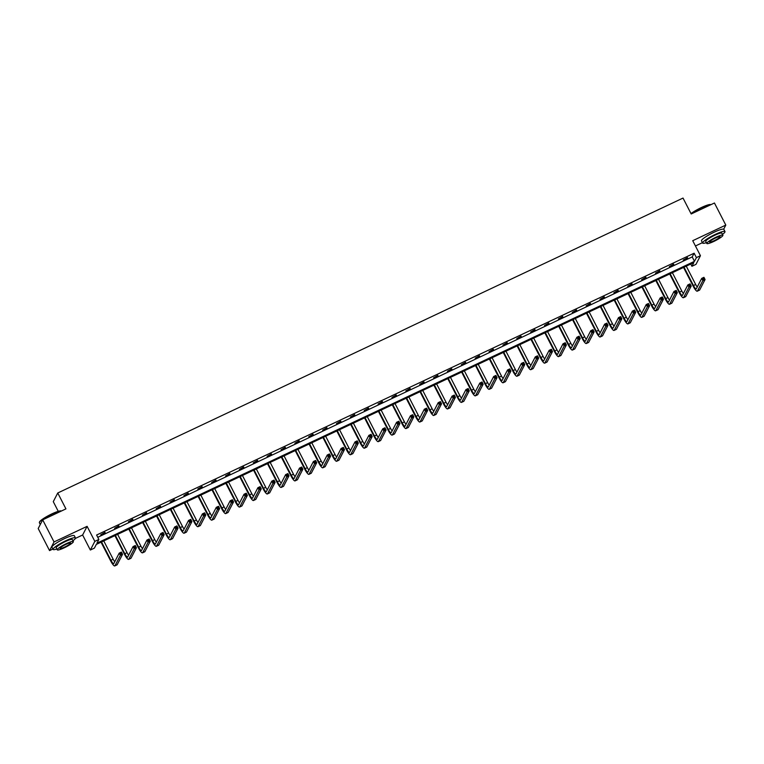 <?xml version="1.0" encoding="UTF-8"?>
<svg xmlns="http://www.w3.org/2000/svg" width="764" height="764" viewBox="0 0 764 764"><rect width="100%" height="100%" fill="white"/><g stroke="black" fill="none" stroke-linecap="round" stroke-linejoin="round"><path stroke-width="1.15" d="M723.67 229.2L725.8 225.093L692.728 240.698L700.445 255.711L695.966 264.382L691.917 266.283L693.836 262.577L96.312 544.407L94.392 548.113L90.343 550.023L94.831 541.361L98.871 539.451L96.952 543.166L694.476 261.336L696.405 257.621L700.445 255.711M42.688 519.854L54.034 541.934L49.555 550.605L38.2 528.516L42.688 519.854L65.933 508.881L57.758 492.981L683.026 198.067L691.2 213.977L714.445 203.004L725.8 225.093M695.441 245.97L702.422 242.665M690.761 264.029L691.917 266.283M75.397 538.41L82.627 535.001L90.343 550.023M49.555 550.605L52.888 549.029M58.255 511.336L53.279 501.642L57.758 492.981M119.022 526.186L114.581 528.277L118.84 525.823M146.764 513.102L142.314 515.194L146.583 512.749M174.498 500.019L170.057 502.11L174.316 499.666M202.24 486.935L197.8 489.027L202.059 486.582M229.983 473.852L225.533 475.953L229.792 473.499M257.716 460.768L253.276 462.869L257.535 460.415M285.459 447.685L281.009 449.786L285.268 447.332M313.192 434.601L308.752 436.702L313.011 434.248M340.935 421.518L336.485 423.619L340.744 421.165M368.668 408.434L364.227 410.535L368.487 408.081M396.411 395.351L391.961 397.452L396.229 394.998M424.144 382.267L419.703 384.368L423.963 381.914M451.887 369.184L447.437 371.285L451.705 368.831M479.62 356.1L475.179 358.201L479.439 355.747M507.363 343.026L502.913 345.118L507.181 342.664M535.096 329.943L530.655 332.034L534.915 329.58M562.839 316.859L558.389 318.951L562.657 316.497M590.572 303.776L586.131 305.867L590.391 303.413M618.315 290.692L613.864 292.784L618.133 290.33M646.048 277.609L641.607 279.7L645.866 277.256M673.791 264.525L669.34 266.617L673.609 264.172M97.763 537.293L692.213 256.914L694.132 253.209L96.608 535.029L98.871 539.451M687.657 257.984L683.217 260.075L687.476 257.63M659.924 271.067L655.474 273.159L659.743 270.714M632.181 284.151L627.741 286.242L632 283.788M604.448 297.234L599.998 299.326L604.257 296.871M576.705 310.318L572.265 312.409L576.524 309.955M548.972 323.401L544.522 325.493L548.781 323.038M521.229 336.485L516.789 338.576L521.048 336.122M493.496 349.559L489.046 351.66L493.305 349.205M465.753 362.642L461.313 364.743L465.572 362.289M438.011 375.726L433.57 377.827L437.829 375.372M410.278 388.809L405.827 390.91L410.096 388.456M382.535 401.893L378.094 403.994L382.353 401.539M354.802 414.976L350.351 417.077L354.62 414.623M327.059 428.06L322.618 430.161L326.877 427.706M299.326 441.143L294.875 443.244L299.144 440.79M271.583 454.227L267.142 456.328L271.401 453.873M243.85 467.31L239.399 469.411L243.668 466.957M216.107 480.394L211.666 482.485L215.925 480.04M188.374 493.477L183.923 495.569L188.192 493.124M160.631 506.561L156.19 508.652L160.45 506.207M132.898 519.644L128.447 521.736L132.716 519.281M105.155 532.728L100.714 534.819L104.974 532.365M82.627 535.001L87.106 526.339L54.034 541.934M87.106 526.339L94.831 541.361M694.132 253.209L696.405 257.621M692.213 256.914L694.476 261.336M684.028 267.199L693.454 285.535A5.033 1.06 -115.3 0 0 696.205 288.916A5.033 1.06 -115.3 0 0 696.329 288.782L701.715 278.373L703.94 277.332L705.076 279.538L702.851 280.589L697.465 290.998A7.545 1.595 64.7 0 1 697.274 291.189A7.545 1.595 64.7 0 1 693.149 286.128L683.541 267.429M686.253 266.149L695.67 284.485A5.033 1.06 -115.3 0 0 697.245 287.016M704.227 278.889L703.768 278L702.88 278.421L703.338 279.299L704.227 278.889L705.076 279.538L699.69 289.948A7.545 1.595 64.7 0 1 699.499 290.139L697.274 291.189M703.338 279.299L702.851 280.589L701.715 278.373L702.88 278.421M703.768 278L703.94 277.332M691.009 213.595A12.272 1.91 -27.2 0 1 701.438 207.512A12.272 1.91 -27.2 0 1 710.596 204.571L710.931 204.666M710.921 204.666A12.568 1.958 152.8 0 0 701.61 207.712A12.568 1.958 152.8 0 0 691.114 213.796M722.477 234.386A12.568 1.958 152.8 0 0 724.988 231.578A12.568 1.958 152.8 0 0 715.324 234.395A12.568 1.958 152.8 0 0 702.622 243.067A12.568 1.958 152.8 0 0 706.375 242.665M724.988 231.578L723.852 229.362A12.568 1.958 152.8 0 0 714.187 232.18A12.568 1.958 152.8 0 0 701.495 240.861L702.622 243.067M706.805 243.487L705.755 241.453A9.053 1.404 -27.2 0 1 714.894 235.216A9.053 1.404 -27.2 0 1 721.856 233.182L722.897 235.216A9.053 1.404 152.8 0 0 715.944 237.241A9.053 1.404 152.8 0 0 706.805 243.487A9.053 1.404 152.8 0 0 713.757 241.462A9.053 1.404 152.8 0 0 722.897 235.216M715.553 237.996A5.835 0.907 152.8 0 0 709.66 242.016A5.835 0.907 152.8 0 0 714.149 240.708A5.835 0.907 152.8 0 0 720.041 236.687A5.835 0.907 152.8 0 0 715.553 237.996M39.375 522.395L39.508 522.003A12.272 1.91 -27.2 0 1 51.895 513.876A12.272 1.91 -27.2 0 1 61.063 510.925L61.387 511.03A12.568 1.958 152.8 0 0 52.076 514.067A12.568 1.958 152.8 0 0 39.375 522.395A12.568 1.958 152.8 0 0 39.375 522.738L40.282 524.496M72.943 540.75A12.568 1.958 152.8 0 0 75.445 537.932A12.568 1.958 152.8 0 0 65.78 540.75A12.568 1.958 152.8 0 0 53.088 549.421A12.568 1.958 152.8 0 0 56.842 549.02M75.445 537.932L74.318 535.726A12.568 1.958 152.8 0 0 64.653 538.544A12.568 1.958 152.8 0 0 51.952 547.215L53.088 549.421M57.262 549.851L56.221 547.817A9.053 1.404 -27.2 0 1 65.36 541.571A9.053 1.404 -27.2 0 1 72.322 539.546L73.363 541.571A9.053 1.404 152.8 0 0 66.401 543.605A9.053 1.404 152.8 0 0 57.262 549.851A9.053 1.404 152.8 0 0 64.224 547.817A9.053 1.404 152.8 0 0 73.363 541.571M66.019 544.35A5.835 0.907 152.8 0 0 60.127 548.38A5.835 0.907 152.8 0 0 64.615 547.072A5.835 0.907 152.8 0 0 70.498 543.042A5.835 0.907 152.8 0 0 66.019 544.35M670.162 273.741L679.578 292.077A5.033 1.06 -115.3 0 0 682.338 295.458A5.033 1.06 -115.3 0 0 682.462 295.324L687.848 284.915L690.073 283.874L691.2 286.08L688.985 287.13L683.599 297.53A7.545 1.595 64.7 0 1 683.408 297.731A7.545 1.595 64.7 0 1 679.282 292.66L669.675 273.97M672.377 272.691L681.803 291.027A5.033 1.06 -115.3 0 0 683.379 293.557M690.35 285.43L689.902 284.542L689.013 284.962L689.462 285.841L690.35 285.43L691.2 286.08L685.814 296.489A7.545 1.595 64.7 0 1 685.633 296.68L683.408 297.731M689.462 285.841L688.985 287.13L687.848 284.915L689.013 284.962M689.902 284.542L690.073 283.874M656.286 280.283L665.711 298.619A5.033 1.06 -115.3 0 0 668.462 302A5.033 1.06 -115.3 0 0 668.586 301.866L673.982 291.456L676.197 290.416L677.334 292.622L675.109 293.672L669.722 304.072A7.545 1.595 64.7 0 1 669.541 304.273A7.545 1.595 64.7 0 1 665.406 299.202L655.808 280.512M658.511 279.232L667.937 297.568A5.033 1.06 -115.3 0 0 669.503 300.099M676.484 291.972L676.035 291.084L675.147 291.504L675.596 292.383L676.484 291.972L677.334 292.622L671.948 303.031A7.545 1.595 64.7 0 1 671.757 303.222L669.541 304.273M675.596 292.383L675.109 293.672L673.982 291.456L675.147 291.504M676.035 291.084L676.197 290.416M642.419 286.825L651.845 305.161A5.033 1.06 -115.3 0 0 654.595 308.541A5.033 1.06 -115.3 0 0 654.719 308.408L660.106 297.998L662.331 296.957L663.467 299.163L661.242 300.214L655.856 310.614A7.545 1.595 64.7 0 1 655.665 310.814A7.545 1.595 64.7 0 1 651.539 305.743L641.932 287.054M644.644 285.774L654.07 304.11A5.033 1.06 -115.3 0 0 655.636 306.641M662.617 298.504L662.159 297.626L661.271 298.046L661.729 298.925L662.617 298.504L663.467 299.163L658.081 309.573A7.545 1.595 64.7 0 1 657.89 309.764L655.665 310.814M661.729 298.925L661.242 300.214L660.106 297.998L661.271 298.046M662.159 297.626L662.331 296.957M628.552 293.366L637.978 311.702A5.033 1.06 -115.3 0 0 640.729 315.083A5.033 1.06 -115.3 0 0 640.853 314.949L646.239 304.54L648.464 303.489L649.601 305.705L647.375 306.756L641.989 317.156A7.545 1.595 64.7 0 1 641.798 317.356A7.545 1.595 64.7 0 1 637.673 312.285L628.065 293.596M630.777 292.316L640.194 310.652A5.033 1.06 -115.3 0 0 641.77 313.183M648.751 305.046L648.292 304.167L647.404 304.588L647.862 305.466L648.751 305.046L649.601 305.705L644.205 316.115A7.545 1.595 64.7 0 1 644.023 316.306L641.798 317.356M647.862 305.466L647.375 306.756L646.239 304.54L647.404 304.588M648.292 304.167L648.464 303.489M614.686 299.908L624.102 318.244A5.033 1.06 -115.3 0 0 626.852 321.625A5.033 1.06 -115.3 0 0 626.986 321.491L632.372 311.082L634.597 310.031L635.724 312.247L633.509 313.297L628.113 323.697A7.545 1.595 64.7 0 1 627.932 323.898A7.545 1.595 64.7 0 1 623.806 318.827L614.199 300.137M616.901 298.858L626.327 317.194A5.033 1.06 -115.3 0 0 627.903 319.724M634.874 311.588L634.426 310.709L633.537 311.129L633.986 312.008L634.874 311.588L635.724 312.247L630.338 322.656A7.545 1.595 64.7 0 1 630.157 322.847L627.932 323.898M633.986 312.008L633.509 313.297L632.372 311.082L633.537 311.129M634.426 310.709L634.597 310.031M600.81 306.45L610.235 324.786A5.033 1.06 -115.3 0 0 612.986 328.167A5.033 1.06 -115.3 0 0 613.11 328.033L618.506 317.623L620.721 316.573L621.858 318.789L619.633 319.839L614.246 330.239A7.545 1.595 64.7 0 1 614.065 330.44A7.545 1.595 64.7 0 1 609.93 325.368L600.332 306.679M603.035 305.399L612.461 323.735A5.033 1.06 -115.3 0 0 614.027 326.266M621.008 318.13L620.559 317.251L619.671 317.671L620.12 318.55L621.008 318.13L621.858 318.789L616.472 329.198A7.545 1.595 64.7 0 1 616.281 329.389L614.065 330.44M620.12 318.55L619.633 319.839L618.506 317.623L619.671 317.671M620.559 317.251L620.721 316.573M586.943 312.992L596.369 331.328A5.033 1.06 -115.3 0 0 599.119 334.708A5.033 1.06 -115.3 0 0 599.243 334.575L604.63 324.165L606.855 323.115L607.991 325.33L605.766 326.371L600.38 336.781A7.545 1.595 64.7 0 1 600.189 336.981A7.545 1.595 64.7 0 1 596.063 331.91L586.456 313.221M589.168 311.941L598.594 330.277A5.033 1.06 -115.3 0 0 600.16 332.808M607.141 324.671L606.683 323.793L605.795 324.213L606.253 325.092L607.141 324.671L607.991 325.33L602.605 335.74A7.545 1.595 64.7 0 1 602.414 335.931L600.189 336.981M606.253 325.092L605.766 326.371L604.63 324.165L605.795 324.213M606.683 323.793L606.855 323.115M573.076 319.533L582.502 337.869A5.033 1.06 -115.3 0 0 585.253 341.25A5.033 1.06 -115.3 0 0 585.377 341.116L590.763 330.707L592.988 329.656L594.125 331.872L591.899 332.913L586.513 343.322A7.545 1.595 64.7 0 1 586.322 343.523A7.545 1.595 64.7 0 1 582.197 338.452L572.589 319.763M575.302 318.483L584.718 336.819A5.033 1.06 -115.3 0 0 586.294 339.35M593.275 331.213L592.816 330.334L591.928 330.755L592.386 331.633L593.275 331.213L594.125 331.872L588.729 342.282A7.545 1.595 64.7 0 1 588.547 342.473L586.322 343.523M592.386 331.633L591.899 332.913L590.763 330.707L591.928 330.755M592.816 330.334L592.988 329.656M559.21 326.075L568.626 344.411A5.033 1.06 -115.3 0 0 571.376 347.792A5.033 1.06 -115.3 0 0 571.51 347.658L576.896 337.249L579.112 336.198L580.248 338.414L578.033 339.455L572.637 349.864A7.545 1.595 64.7 0 1 572.456 350.065A7.545 1.595 64.7 0 1 568.33 344.994L558.723 326.304M561.425 325.025L570.851 343.361A5.033 1.06 -115.3 0 0 572.417 345.891M579.399 337.755L578.95 336.876L578.061 337.296L578.51 338.175L579.399 337.755L580.248 338.414L574.862 348.814A7.545 1.595 64.7 0 1 574.671 349.014L572.456 350.065M578.51 338.175L578.033 339.455L576.896 337.249L578.061 337.296M578.95 336.876L579.112 336.198M545.334 332.617L554.76 350.953A5.033 1.06 -115.3 0 0 557.51 354.334A5.033 1.06 -115.3 0 0 557.634 354.2L563.02 343.79L565.245 342.74L566.382 344.956L564.157 345.996L558.77 356.406A7.545 1.595 64.7 0 1 558.579 356.607A7.545 1.595 64.7 0 1 554.454 351.536L544.847 332.846M547.559 331.566L556.985 349.902A5.033 1.06 -115.3 0 0 558.551 352.433M565.532 344.297L565.083 343.418L564.185 343.838L564.644 344.717L565.532 344.297L566.382 344.956L560.996 355.356A7.545 1.595 64.7 0 1 560.805 355.556L558.579 356.607M564.644 344.717L564.157 345.996L563.02 343.79L564.185 343.838M565.083 343.418L565.245 342.74M531.467 339.159L540.893 357.495A5.033 1.06 -115.3 0 0 543.643 360.875A5.033 1.06 -115.3 0 0 543.767 360.742L549.154 350.332L551.379 349.282L552.515 351.497L550.29 352.538L544.904 362.948A7.545 1.595 64.7 0 1 544.713 363.148A7.545 1.595 64.7 0 1 540.587 358.077L530.98 339.388M533.692 338.108L543.118 356.444A5.033 1.06 -115.3 0 0 544.684 358.975M551.665 350.838L551.207 349.96L550.319 350.38L550.777 351.259L551.665 350.838L552.515 351.497L547.129 361.897A7.545 1.595 64.7 0 1 546.938 362.098L544.713 363.148M550.777 351.259L550.29 352.538L549.154 350.332L550.319 350.38M551.207 349.96L551.379 349.282M517.6 345.7L527.026 364.036A5.033 1.06 -115.3 0 0 529.777 367.408A5.033 1.06 -115.3 0 0 529.901 367.283L535.287 356.874L537.512 355.823L538.649 358.039L536.423 359.08L531.037 369.489A7.545 1.595 64.7 0 1 530.846 369.69A7.545 1.595 64.7 0 1 526.721 364.619L517.113 345.93M519.826 344.65L529.242 362.986A5.033 1.06 -115.3 0 0 530.818 365.517M537.799 357.38L537.34 356.502L536.452 356.922L536.901 357.8L537.799 357.38L538.649 358.039L533.253 368.439A7.545 1.595 64.7 0 1 533.071 368.64L530.846 369.69M536.901 357.8L536.423 359.08L535.287 356.874L536.452 356.922M537.34 356.502L537.512 355.823M503.734 352.242L513.15 370.578A5.033 1.06 -115.3 0 0 515.901 373.949A5.033 1.06 -115.3 0 0 516.034 373.825L521.42 363.416L523.636 362.365L524.772 364.581L522.557 365.622L517.161 376.031A7.545 1.595 64.7 0 1 516.98 376.232A7.545 1.595 64.7 0 1 512.854 371.161L503.247 352.471M505.949 351.192L515.375 369.528A5.033 1.06 -115.3 0 0 516.941 372.058M523.923 363.922L523.474 363.043L522.586 363.463L523.034 364.342L523.923 363.922L524.772 364.581L519.386 374.981A7.545 1.595 64.7 0 1 519.195 375.181L516.98 376.232M523.034 364.342L522.557 365.622L521.42 363.416L522.586 363.463M523.474 363.043L523.636 362.365M489.858 358.784L499.284 377.12A5.033 1.06 -115.3 0 0 502.034 380.491A5.033 1.06 -115.3 0 0 502.158 380.367L507.544 369.957L509.769 368.907L510.906 371.123L508.681 372.163L503.295 382.573A7.545 1.595 64.7 0 1 503.104 382.774A7.545 1.595 64.7 0 1 498.978 377.702L489.371 359.013M492.083 357.733L501.509 376.069A5.033 1.06 -115.3 0 0 503.075 378.6M510.056 370.464L509.598 369.585L508.709 370.005L509.168 370.884L510.056 370.464L510.906 371.123L505.52 381.522A7.545 1.595 64.7 0 1 505.329 381.723L503.104 382.774M509.168 370.884L508.681 372.163L507.544 369.957L508.709 370.005M509.598 369.585L509.769 368.907M475.991 365.326L485.417 383.662A5.033 1.06 -115.3 0 0 488.167 387.033A5.033 1.06 -115.3 0 0 488.291 386.909L493.678 376.499L495.903 375.449L497.039 377.655L494.814 378.705L489.428 389.115A7.545 1.595 64.7 0 1 489.237 389.315A7.545 1.595 64.7 0 1 485.111 384.244L475.504 365.555M478.216 364.275L487.642 382.611A5.033 1.06 -115.3 0 0 489.208 385.142M496.189 377.005L495.731 376.127L494.843 376.547L495.301 377.426L496.189 377.005L497.039 377.655L491.653 388.064A7.545 1.595 64.7 0 1 491.462 388.265L489.237 389.315M495.301 377.426L494.814 378.705L493.678 376.499L494.843 376.547M495.731 376.127L495.903 375.449M462.124 371.867L471.55 390.203A5.033 1.06 -115.3 0 0 474.301 393.575A5.033 1.06 -115.3 0 0 474.425 393.45L479.811 383.041L482.036 381.99L483.163 384.197L480.948 385.247L475.561 395.656A7.545 1.595 64.7 0 1 475.37 395.847A7.545 1.595 64.7 0 1 471.245 390.786L461.637 372.097M464.34 370.817L473.766 389.153A5.033 1.06 -115.3 0 0 475.342 391.684M482.323 383.547L481.864 382.668L480.976 383.089L481.425 383.967L482.323 383.547L483.163 384.197L477.777 394.606A7.545 1.595 64.7 0 1 477.596 394.807L475.37 395.847M481.425 383.967L480.948 385.247L479.811 383.041L480.976 383.089M481.864 382.668L482.036 381.99M448.248 378.409L457.674 396.745A5.033 1.06 -115.3 0 0 460.425 400.116A5.033 1.06 -115.3 0 0 460.549 399.992L465.944 389.583L468.16 388.532L469.297 390.738L467.071 391.789L461.685 402.198A7.545 1.595 64.7 0 1 461.504 402.389A7.545 1.595 64.7 0 1 457.378 397.328L447.771 378.638M450.473 377.359L459.899 395.695A5.033 1.06 -115.3 0 0 461.466 398.225M468.447 390.089L467.998 389.21L467.11 389.621L467.558 390.509L468.447 390.089L469.297 390.738L463.91 401.148A7.545 1.595 64.7 0 1 463.719 401.348L461.504 402.389M467.558 390.509L467.071 391.789L465.944 389.583L467.11 389.621M467.998 389.21L468.16 388.532M434.382 384.951L443.808 403.287A5.033 1.06 -115.3 0 0 446.558 406.658A5.033 1.06 -115.3 0 0 446.682 406.534L452.068 396.124L454.293 395.074L455.43 397.28L453.205 398.331L447.819 408.74A7.545 1.595 64.7 0 1 447.628 408.931A7.545 1.595 64.7 0 1 443.502 403.869L433.895 385.18M436.607 383.9L446.033 402.236A5.033 1.06 -115.3 0 0 447.599 404.758M454.58 396.631L454.122 395.752L453.233 396.163L453.692 397.051L454.58 396.631L455.43 397.28L450.044 407.689A7.545 1.595 64.7 0 1 449.853 407.89L447.628 408.931M453.692 397.051L453.205 398.331L452.068 396.124L453.233 396.163M454.122 395.752L454.293 395.074M420.515 391.493L429.941 409.829A5.033 1.06 -115.3 0 0 432.691 413.2A5.033 1.06 -115.3 0 0 432.816 413.076L438.202 402.666L440.427 401.616L441.563 403.822L439.338 404.872L433.952 415.282A7.545 1.595 64.7 0 1 433.761 415.473A7.545 1.595 64.7 0 1 429.635 410.411L420.028 391.722M422.74 390.442L432.157 408.778A5.033 1.06 -115.3 0 0 433.732 411.299M440.713 403.172L440.255 402.294L439.367 402.704L439.825 403.593L440.713 403.172L441.563 403.822L436.177 414.231A7.545 1.595 64.7 0 1 435.986 414.432L433.761 415.473M439.825 403.593L439.338 404.872L438.202 402.666L439.367 402.704M440.255 402.294L440.427 401.616M406.649 398.034L416.065 416.37A5.033 1.06 -115.3 0 0 418.825 419.742A5.033 1.06 -115.3 0 0 418.949 419.617L424.335 409.208L426.56 408.157L427.687 410.363L425.472 411.414L420.085 421.823A7.545 1.595 64.7 0 1 419.894 422.014A7.545 1.595 64.7 0 1 415.769 416.953L406.161 398.264M408.864 396.984L418.29 415.32A5.033 1.06 -115.3 0 0 419.866 417.841M426.837 409.714L426.388 408.826L425.5 409.246L425.949 410.134L426.837 409.714L427.687 410.363L422.301 420.773A7.545 1.595 64.7 0 1 422.12 420.974L419.894 422.014M425.949 410.134L425.472 411.414L424.335 409.208L425.5 409.246M426.388 408.826L426.56 408.157M392.772 404.576L402.198 422.912A5.033 1.06 -115.3 0 0 404.949 426.283A5.033 1.06 -115.3 0 0 405.073 426.159L410.469 415.75L412.684 414.699L413.821 416.905L411.595 417.956L406.209 428.365A7.545 1.595 64.7 0 1 406.028 428.556A7.545 1.595 64.7 0 1 401.893 423.495L392.295 404.805M394.998 403.526L404.423 421.862A5.033 1.06 -115.3 0 0 405.99 424.383M412.971 416.256L412.522 415.368L411.634 415.788L412.082 416.676L412.971 416.256L413.821 416.905L408.434 427.315A7.545 1.595 64.7 0 1 408.243 427.515L406.028 428.556M412.082 416.676L411.595 417.956L410.469 415.75L411.634 415.788M412.522 415.368L412.684 414.699M378.906 411.118L388.332 429.454A5.033 1.06 -115.3 0 0 391.082 432.825A5.033 1.06 -115.3 0 0 391.206 432.701L396.592 422.291L398.818 421.241L399.954 423.447L397.729 424.498L392.343 434.907A7.545 1.595 64.7 0 1 392.152 435.098A7.545 1.595 64.7 0 1 388.026 430.036L378.419 411.347M381.131 410.067L390.557 428.403A5.033 1.06 -115.3 0 0 392.123 430.925M399.104 422.798L398.646 421.909L397.757 422.33L398.216 423.218L399.104 422.798L399.954 423.447L394.568 433.856A7.545 1.595 64.7 0 1 394.377 434.057L392.152 435.098M398.216 423.218L397.729 424.498L396.592 422.291L397.757 422.33M398.646 421.909L398.818 421.241M365.039 417.66L374.465 435.996A5.033 1.06 -115.3 0 0 377.215 439.367A5.033 1.06 -115.3 0 0 377.34 439.243L382.726 428.833L384.951 427.783L386.087 429.989L383.862 431.039L378.476 441.449A7.545 1.595 64.7 0 1 378.285 441.64A7.545 1.595 64.7 0 1 374.159 436.578L364.552 417.889M367.264 416.609L376.681 434.945A5.033 1.06 -115.3 0 0 378.256 437.466M385.237 429.339L384.779 428.451L383.891 428.871L384.349 429.76L385.237 429.339L386.087 429.989L380.692 440.398A7.545 1.595 64.7 0 1 380.51 440.599L378.285 441.64M384.349 429.76L383.862 431.039L382.726 428.833L383.891 428.871M384.779 428.451L384.951 427.783M351.173 424.201L360.589 442.537A5.033 1.06 -115.3 0 0 363.339 445.909A5.033 1.06 -115.3 0 0 363.473 445.784L368.859 435.375L371.084 434.324L372.211 436.531L369.996 437.581L364.6 447.99A7.545 1.595 64.7 0 1 364.418 448.181A7.545 1.595 64.7 0 1 360.293 443.12L350.686 424.431M353.388 423.151L362.814 441.487A5.033 1.06 -115.3 0 0 364.38 444.008M371.361 435.881L370.912 434.993L370.024 435.413L370.473 436.301L371.361 435.881L372.211 436.531L366.825 446.94A7.545 1.595 64.7 0 1 366.634 447.131L364.418 448.181M370.473 436.301L369.996 437.581L368.859 435.375L370.024 435.413M370.912 434.993L371.084 434.324M337.296 430.743L346.722 449.079A5.033 1.06 -115.3 0 0 349.473 452.45A5.033 1.06 -115.3 0 0 349.597 452.326L354.993 441.917L357.208 440.866L358.345 443.072L356.119 444.123L350.733 454.532A7.545 1.595 64.7 0 1 350.552 454.723A7.545 1.595 64.7 0 1 346.417 449.662L336.809 430.972M339.522 429.693L348.947 448.029A5.033 1.06 -115.3 0 0 350.514 450.55M357.495 442.423L357.046 441.535L356.148 441.955L356.607 442.843L357.495 442.423L358.345 443.072L352.958 453.482A7.545 1.595 64.7 0 1 352.767 453.673L350.552 454.723M356.607 442.843L356.119 444.123L354.993 441.917L356.148 441.955M357.046 441.535L357.208 440.866M323.43 437.275L332.856 455.611A5.033 1.06 -115.3 0 0 335.606 458.992A5.033 1.06 -115.3 0 0 335.73 458.858L341.116 448.458L343.342 447.408L344.478 449.614L342.253 450.664L336.867 461.074A7.545 1.595 64.7 0 1 336.676 461.265A7.545 1.595 64.7 0 1 332.55 456.203L322.943 437.505M325.655 436.234L335.081 454.57A5.033 1.06 -115.3 0 0 336.647 457.092M343.628 448.965L343.17 448.076L342.282 448.497L342.74 449.385L343.628 448.965L344.478 449.614L339.092 460.023A7.545 1.595 64.7 0 1 338.901 460.214L336.676 461.265M342.74 449.385L342.253 450.664L341.116 448.458L342.282 448.497M343.17 448.076L343.342 447.408M309.563 443.817L318.989 462.153A5.033 1.06 -115.3 0 0 321.739 465.534A5.033 1.06 -115.3 0 0 321.864 465.4L327.25 455L329.475 453.95L330.611 456.156L328.386 457.206L323 467.616A7.545 1.595 64.7 0 1 322.809 467.807A7.545 1.595 64.7 0 1 318.683 462.745L309.076 444.046M311.788 442.776L321.205 461.112A5.033 1.06 -115.3 0 0 322.78 463.633M329.762 455.506L329.303 454.618L328.415 455.038L328.873 455.927L329.762 455.506L330.611 456.156L325.216 466.565A7.545 1.595 64.7 0 1 325.034 466.756L322.809 467.807M328.873 455.927L328.386 457.206L327.25 455L328.415 455.038M329.303 454.618L329.475 453.95M295.697 450.359L305.113 468.695A5.033 1.06 -115.3 0 0 307.863 472.076A5.033 1.06 -115.3 0 0 307.997 471.942L313.383 461.542L315.599 460.491L316.735 462.697L314.52 463.748L309.124 474.157A7.545 1.595 64.7 0 1 308.942 474.348A7.545 1.595 64.7 0 1 304.817 469.287L295.21 450.588M297.912 449.318L307.338 467.654A5.033 1.06 -115.3 0 0 308.904 470.175M315.885 462.048L315.437 461.16L314.548 461.58L314.997 462.468L315.885 462.048L316.735 462.697L311.349 473.107A7.545 1.595 64.7 0 1 311.158 473.298L308.942 474.348M314.997 462.468L314.52 463.748L313.383 461.542L314.548 461.58M315.437 461.16L315.599 460.491M281.821 456.901L291.246 475.237A5.033 1.06 -115.3 0 0 293.997 478.617A5.033 1.06 -115.3 0 0 294.121 478.484L299.507 468.084L301.732 467.033L302.869 469.239L300.644 470.29L295.257 480.699A7.545 1.595 64.7 0 1 295.066 480.89A7.545 1.595 64.7 0 1 290.941 475.829L281.333 457.13M284.046 455.86L293.471 474.196A5.033 1.06 -115.3 0 0 295.038 476.717M302.019 468.59L301.57 467.702L300.672 468.122L301.131 469.01L302.019 468.59L302.869 469.239L297.483 479.649A7.545 1.595 64.7 0 1 297.291 479.84L295.066 480.89M301.131 469.01L300.644 470.29L299.507 468.084L300.672 468.122M301.57 467.702L301.732 467.033M267.954 463.442L277.38 481.778A5.033 1.06 -115.3 0 0 280.13 485.159A5.033 1.06 -115.3 0 0 280.254 485.025L285.641 474.625L287.866 473.575L289.002 475.781L286.777 476.832L281.391 487.241A7.545 1.595 64.7 0 1 281.2 487.432A7.545 1.595 64.7 0 1 277.074 482.37L267.467 463.672M270.179 462.401L279.605 480.737A5.033 1.06 -115.3 0 0 281.171 483.259M288.152 475.132L287.694 474.243L286.806 474.664L287.264 475.552L288.152 475.132L289.002 475.781L283.616 486.19A7.545 1.595 64.7 0 1 283.425 486.382L281.2 487.432M287.264 475.552L286.777 476.832L285.641 474.625L286.806 474.664M287.694 474.243L287.866 473.575M254.087 469.984L263.513 488.32A5.033 1.06 -115.3 0 0 266.264 491.701A5.033 1.06 -115.3 0 0 266.388 491.567L271.774 481.167L273.999 480.117L275.136 482.323L272.91 483.373L267.524 493.783A7.545 1.595 64.7 0 1 267.333 493.974A7.545 1.595 64.7 0 1 263.208 488.912L253.6 470.213M256.312 468.943L265.729 487.279A5.033 1.06 -115.3 0 0 267.304 489.8M274.286 481.673L273.827 480.785L272.939 481.205L273.388 482.094L274.286 481.673L275.136 482.323L269.74 492.732A7.545 1.595 64.7 0 1 269.558 492.923L267.333 493.974M273.388 482.094L272.91 483.373L271.774 481.167L272.939 481.205M273.827 480.785L273.999 480.117M240.221 476.526L249.637 494.862A5.033 1.06 -115.3 0 0 252.387 498.243A5.033 1.06 -115.3 0 0 252.512 498.109L257.907 487.699L260.123 486.658L261.259 488.864L259.044 489.915L253.648 500.324A7.545 1.595 64.7 0 1 253.467 500.515A7.545 1.595 64.7 0 1 249.341 495.454L239.734 476.755M242.436 475.485L251.862 493.821A5.033 1.06 -115.3 0 0 253.428 496.342M260.409 488.215L259.961 487.327L259.072 487.747L259.521 488.635L260.409 488.215L261.259 488.864L255.873 499.274A7.545 1.595 64.7 0 1 255.682 499.465L253.467 500.515M259.521 488.635L259.044 489.915L257.907 487.699L259.072 487.747M259.961 487.327L260.123 486.658M226.345 483.068L235.77 501.404A5.033 1.06 -115.3 0 0 238.521 504.784A5.033 1.06 -115.3 0 0 238.645 504.651L244.031 494.241L246.256 493.2L247.393 495.406L245.168 496.457L239.781 506.866A7.545 1.595 64.7 0 1 239.59 507.057A7.545 1.595 64.7 0 1 235.465 501.996L225.857 483.297M228.57 482.027L237.996 500.363A5.033 1.06 -115.3 0 0 239.562 502.884M246.543 494.757L246.084 493.869L245.196 494.289L245.655 495.177L246.543 494.757L247.393 495.406L242.007 505.816A7.545 1.595 64.7 0 1 241.816 506.007L239.59 507.057M245.655 495.177L245.168 496.457L244.031 494.241L245.196 494.289M246.084 493.869L246.256 493.2M212.478 489.609L221.904 507.945A5.033 1.06 -115.3 0 0 224.654 511.326A5.033 1.06 -115.3 0 0 224.778 511.192L230.165 500.783L232.39 499.742L233.526 501.948L231.301 502.999L225.915 513.408A7.545 1.595 64.7 0 1 225.724 513.599A7.545 1.595 64.7 0 1 221.598 508.537L211.991 489.839M214.703 488.559L224.119 506.904A5.033 1.06 -115.3 0 0 225.695 509.426M232.676 501.299L232.218 500.41L231.33 500.831L231.788 501.719L232.676 501.299L233.526 501.948L228.14 512.357A7.545 1.595 64.7 0 1 227.949 512.548L225.724 513.599M231.788 501.719L231.301 502.999L230.165 500.783L231.33 500.831M232.218 500.41L232.39 499.742M198.611 496.151L208.028 514.487A5.033 1.06 -115.3 0 0 210.788 517.868A5.033 1.06 -115.3 0 0 210.912 517.734L216.298 507.325L218.523 506.284L219.65 508.49L217.434 509.54L212.048 519.95A7.545 1.595 64.7 0 1 211.857 520.141A7.545 1.595 64.7 0 1 207.732 515.079L198.124 496.38M200.827 495.101L210.253 513.437A5.033 1.06 -115.3 0 0 211.829 515.967M218.8 507.84L218.351 506.952L217.463 507.372L217.912 508.251L218.8 507.84L219.65 508.49L214.264 518.899A7.545 1.595 64.7 0 1 214.082 519.09L211.857 520.141M217.912 508.251L217.434 509.54L216.298 507.325L217.463 507.372M218.351 506.952L218.523 506.284M184.735 502.693L194.161 521.029A5.033 1.06 -115.3 0 0 196.911 524.41A5.033 1.06 -115.3 0 0 197.036 524.276L202.431 513.866L204.647 512.825L205.783 515.031L203.558 516.082L198.172 526.482A7.545 1.595 64.7 0 1 197.991 526.683A7.545 1.595 64.7 0 1 193.865 521.621L184.258 502.922M186.96 501.642L196.386 519.978A5.033 1.06 -115.3 0 0 197.952 522.509M204.933 514.382L204.485 513.494L203.596 513.914L204.045 514.793L204.933 514.382L205.783 515.031L200.397 525.441A7.545 1.595 64.7 0 1 200.206 525.632L197.991 526.683M204.045 514.793L203.558 516.082L202.431 513.866L203.596 513.914M204.485 513.494L204.647 512.825M170.869 509.235L180.294 527.571A5.033 1.06 -115.3 0 0 183.045 530.951A5.033 1.06 -115.3 0 0 183.169 530.818L188.555 520.408L190.78 519.367L191.917 521.573L189.692 522.624L184.305 533.024A7.545 1.595 64.7 0 1 184.114 533.224A7.545 1.595 64.7 0 1 179.989 528.153L170.382 509.464M173.094 508.184L182.52 526.52A5.033 1.06 -115.3 0 0 184.086 529.051M191.067 520.924L190.608 520.036L189.72 520.456L190.179 521.334L191.067 520.924L191.917 521.573L186.531 531.983A7.545 1.595 64.7 0 1 186.34 532.174L184.114 533.224M190.179 521.334L189.692 522.624L188.555 520.408L189.72 520.456M190.608 520.036L190.78 519.367M157.002 515.776L166.428 534.112A5.033 1.06 -115.3 0 0 169.178 537.493A5.033 1.06 -115.3 0 0 169.302 537.359L174.689 526.95L176.914 525.909L178.05 528.115L175.825 529.165L170.439 539.565A7.545 1.595 64.7 0 1 170.248 539.766A7.545 1.595 64.7 0 1 166.122 534.695L156.515 516.006M159.227 514.726L168.643 533.062A5.033 1.06 -115.3 0 0 170.219 535.593M177.2 527.466L176.742 526.577L175.854 526.998L176.312 527.876L177.2 527.466L178.05 528.115L172.654 538.524A7.545 1.595 64.7 0 1 172.473 538.716L170.248 539.766M176.312 527.876L175.825 529.165L174.689 526.95L175.854 526.998M176.742 526.577L176.914 525.909M143.135 522.318L152.552 540.654A5.033 1.06 -115.3 0 0 155.312 544.035A5.033 1.06 -115.3 0 0 155.436 543.901L160.822 533.492L163.047 532.451L164.174 534.657L161.958 535.707L156.572 546.107A7.545 1.595 64.7 0 1 156.381 546.308A7.545 1.595 64.7 0 1 152.256 541.237L142.648 522.547M145.351 521.268L154.777 539.604A5.033 1.06 -115.3 0 0 156.353 542.134M163.324 533.998L162.875 533.119L161.987 533.539L162.436 534.418L163.324 533.998L164.174 534.657L158.788 545.066A7.545 1.595 64.7 0 1 158.606 545.257L156.381 546.308M162.436 534.418L161.958 535.707L160.822 533.492L161.987 533.539M162.875 533.119L163.047 532.451M129.259 528.86L138.685 547.196A5.033 1.06 -115.3 0 0 141.435 550.577A5.033 1.06 -115.3 0 0 141.56 550.443L146.955 540.033L149.171 538.983L150.307 541.198L148.082 542.249L142.696 552.649A7.545 1.595 64.7 0 1 142.515 552.849A7.545 1.595 64.7 0 1 138.38 547.778L128.782 529.089M131.484 527.809L140.91 546.145A5.033 1.06 -115.3 0 0 142.476 548.676M149.457 540.54L149.009 539.661L148.12 540.081L148.569 540.96L149.457 540.54L150.307 541.198L144.921 551.608A7.545 1.595 64.7 0 1 144.73 551.799L142.515 552.849M148.569 540.96L148.082 542.249L146.955 540.033L148.12 540.081M149.009 539.661L149.171 538.983M115.393 535.402L124.818 553.738A5.033 1.06 -115.3 0 0 127.569 557.118A5.033 1.06 -115.3 0 0 127.693 556.985L133.079 546.575L135.304 545.525L136.441 547.74L134.216 548.791L128.829 559.191A7.545 1.595 64.7 0 1 128.638 559.391A7.545 1.595 64.7 0 1 124.513 554.32L114.906 535.631M117.618 534.351L127.044 552.687A5.033 1.06 -115.3 0 0 128.61 555.218M135.591 547.081L135.132 546.203L134.244 546.623L134.703 547.501L135.591 547.081L136.441 547.74L131.055 558.15A7.545 1.595 64.7 0 1 130.864 558.341L128.638 559.391M134.703 547.501L134.216 548.791L133.079 546.575L134.244 546.623M135.132 546.203L135.304 545.525M101.526 541.943L110.952 560.279A5.033 1.06 -115.3 0 0 113.702 563.66A5.033 1.06 -115.3 0 0 113.826 563.526L119.213 553.117L121.438 552.066L122.574 554.282L120.349 555.323L114.963 565.732A7.545 1.595 64.7 0 1 114.772 565.933A7.545 1.595 64.7 0 1 110.646 560.862L101.039 542.173M103.751 540.893L113.167 559.229A5.033 1.06 -115.3 0 0 114.743 561.76M121.724 553.623L121.266 552.744L120.378 553.165L120.836 554.043L121.724 553.623L122.574 554.282L117.178 564.691A7.545 1.595 64.7 0 1 116.997 564.882L114.772 565.933M120.836 554.043L120.349 555.323L119.213 553.117L120.378 553.165M121.266 552.744L121.438 552.066M695.67 284.485L693.454 285.535M699.69 289.948L697.465 290.998M681.803 291.027L679.578 292.077M685.814 296.489L683.599 297.53M667.937 297.568L665.711 298.619M671.948 303.031L669.722 304.072M654.07 304.11L651.845 305.161M658.081 309.573L655.856 310.614M640.194 310.652L637.978 311.702M644.205 316.115L641.989 317.156M626.327 317.194L624.102 318.244M630.338 322.656L628.113 323.697M612.461 323.735L610.235 324.786M616.472 329.198L614.246 330.239M598.594 330.277L596.369 331.328M602.605 335.74L600.38 336.781M584.718 336.819L582.502 337.869M588.729 342.282L586.513 343.322M570.851 343.361L568.626 344.411M574.862 348.814L572.637 349.864M556.985 349.902L554.76 350.953M560.996 355.356L558.77 356.406M543.118 356.444L540.893 357.495M547.129 361.897L544.904 362.948M529.242 362.986L527.026 364.036M533.253 368.439L531.037 369.489M515.375 369.528L513.15 370.578M519.386 374.981L517.161 376.031M501.509 376.069L499.284 377.12M505.52 381.522L503.295 382.573M487.642 382.611L485.417 383.662M491.653 388.064L489.428 389.115M473.766 389.153L471.55 390.203M477.777 394.606L475.561 395.656M459.899 395.695L457.674 396.745M463.91 401.148L461.685 402.198M446.033 402.236L443.808 403.287M450.044 407.689L447.819 408.74M432.157 408.778L429.941 409.829M436.177 414.231L433.952 415.282M418.29 415.32L416.065 416.37M422.301 420.773L420.085 421.823M404.423 421.862L402.198 422.912M408.434 427.315L406.209 428.365M390.557 428.403L388.332 429.454M394.568 433.856L392.343 434.907M376.681 434.945L374.465 435.996M380.692 440.398L378.476 441.449M362.814 441.487L360.589 442.537M366.825 446.94L364.6 447.99M348.947 448.029L346.722 449.079M352.958 453.482L350.733 454.532M335.081 454.57L332.856 455.611M339.092 460.023L336.867 461.074M321.205 461.112L318.989 462.153M325.216 466.565L323 467.616M307.338 467.654L305.113 468.695M311.349 473.107L309.124 474.157M293.471 474.196L291.246 475.237M297.483 479.649L295.257 480.699M279.605 480.737L277.38 481.778M283.616 486.19L281.391 487.241M265.729 487.279L263.513 488.32M269.74 492.732L267.524 493.783M251.862 493.821L249.637 494.862M255.873 499.274L253.648 500.324M237.996 500.363L235.77 501.404M242.007 505.816L239.781 506.866M224.119 506.904L221.904 507.945M228.14 512.357L225.915 513.408M210.253 513.437L208.028 514.487M214.264 518.899L212.048 519.95M196.386 519.978L194.161 521.029M200.397 525.441L198.172 526.482M182.52 526.52L180.294 527.571M186.531 531.983L184.305 533.024M168.643 533.062L166.428 534.112M172.654 538.524L170.439 539.565M154.777 539.604L152.552 540.654M158.788 545.066L156.572 546.107M140.91 546.145L138.685 547.196M144.921 551.608L142.696 552.649M127.044 552.687L124.818 553.738M131.055 558.15L128.829 559.191M113.167 559.229L110.952 560.279M117.178 564.691L114.963 565.732"/></g></svg>
